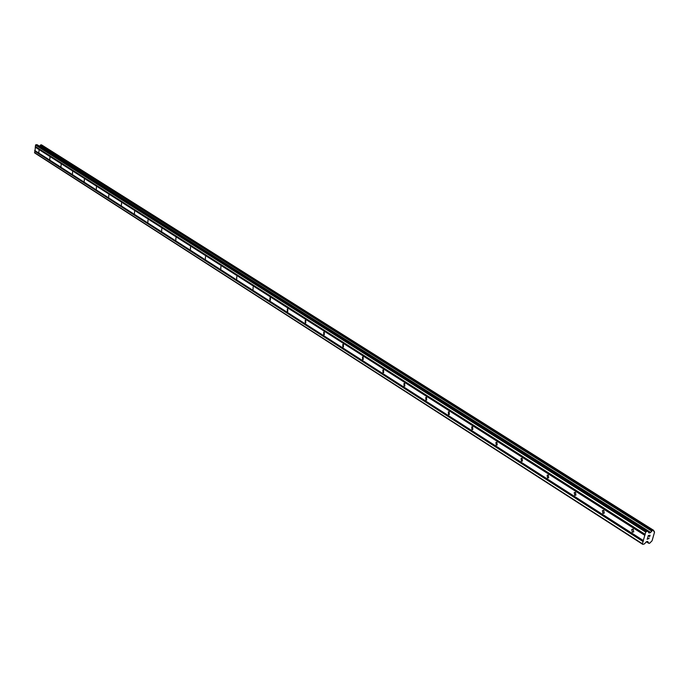 <?xml version="1.0" encoding="UTF-8"?>
<svg xmlns="http://www.w3.org/2000/svg" width="689" height="689" viewBox="0 0 689 689"><rect width="100%" height="100%" fill="white"/><g stroke="black" fill="none" stroke-linecap="round" stroke-linejoin="round"><path stroke-width="1.03" d="M632.304 532.184L631.727 529.428L633.148 529.161L633.725 531.917L632.304 532.184M602.927 513.383L602.419 510.627L603.745 510.411L604.253 513.167L602.927 513.383M574.695 495.313L574.256 492.557L575.479 492.385L575.926 495.141L574.695 495.313M547.54 477.933L547.152 475.177L548.289 475.048L548.677 477.804L547.54 477.933M521.392 461.199L521.065 458.461L522.116 458.366L522.443 461.105L521.392 461.199M496.209 445.085L495.934 442.355L496.907 442.286L497.182 445.008L496.209 445.085M471.931 429.548L471.707 426.836L472.602 426.792L472.835 429.497L471.931 429.548M448.513 414.554L448.324 411.876L449.159 411.841L449.357 414.528L448.513 414.554M425.914 400.085L425.759 397.432L426.534 397.415L426.689 400.076L425.914 400.085M404.081 386.116L403.961 383.48L404.676 383.48L404.805 386.116L404.081 386.116M382.989 372.611L382.895 370.01L383.558 370.019L383.652 372.62L382.989 372.611M362.586 359.555L362.526 356.98L363.137 356.997L363.206 359.572L362.586 359.555M342.846 346.929L342.812 344.371L343.389 344.397L343.432 346.946L342.846 346.929M323.744 334.699L323.727 332.176L324.261 332.201L324.286 334.725L323.744 334.699M305.244 322.857L305.236 320.359L305.744 320.394L305.744 322.891L305.244 322.857M287.313 311.376L287.322 308.913L287.795 308.948L287.778 311.411L287.313 311.376M269.924 300.249L269.959 297.82L270.398 297.855L270.364 300.292L269.924 300.249M253.07 289.458L253.113 287.055L253.07 289.458M236.706 278.993L236.758 276.616L236.706 278.993M220.824 268.822L220.885 266.479L220.824 268.822M205.4 258.952L205.468 256.635L205.4 258.952M190.405 249.358L190.491 247.067L190.405 249.358M175.841 240.03L175.928 237.765L175.841 240.03M161.674 230.961L161.76 228.731L161.674 230.961M147.885 222.142L147.989 219.937L147.885 222.142M134.476 213.556L134.579 211.377L134.476 213.556M121.419 205.201L121.522 203.04L121.419 205.201M108.698 197.063L108.81 194.927L108.698 197.063M96.314 189.13L96.426 187.029L96.314 189.13M84.239 181.405L84.351 179.321L84.239 181.405M72.474 173.878L72.586 171.811L72.474 173.878M60.994 166.531L61.114 164.49L60.994 166.531M49.806 159.366L49.918 157.35L49.806 159.366M38.877 152.372L38.997 150.383L38.877 152.372M649.934 535.431L649.21 535.542L649.934 535.431L649.589 536.645L649.934 535.431M649.21 535.542L649.021 536.206L649.21 535.542M649.09 535.56L648.366 535.68L649.09 535.56M647.893 536.92L648.289 535.534L650.106 535.25L649.589 536.653L650.097 535.25M647.694 538.049L647.324 539.341L647.686 538.04M648.573 538.884L649.184 538.075M648.194 538.531L647.66 537.73L648.194 538.531M647.204 539.366L647.669 537.73M650.183 532.795L652.655 530.306L653.456 530.211L654.55 532.089L652.07 540.787L649.649 543.242L648.849 543.345L647.686 541.476L646.558 541.657L644.258 544.017L642.742 544.362L642.398 543.75L645.714 532.063L647.858 531.09L648.909 532.95L650.183 532.795L648.082 531.46M647.781 531.073L37.128 144.707L35.535 145.069L34.803 153.027L642.742 544.362M41.461 144.845L653.37 530.194L41.529 144.862L39.376 146.128M643.319 540.503L34.751 150.486M644.792 535.319L35.234 147.153M643.431 540.71L34.872 150.641M643.276 541.27L34.82 150.994M643.026 541.537L34.657 151.141M642.398 543.75L34.45 152.562M654.283 531.839L653.809 531.546M650.666 532.408L39.574 145.982M650.511 532.545L39.471 146.051M646.446 531.271L36.017 144.638M645.714 532.063L35.535 145.069M645.085 534.285L35.328 146.499M645.197 534.492L35.449 146.654M645.033 535.052L35.389 147.007M648.556 542.708L646.842 541.614M648.564 542.863L646.661 541.64M648.805 543.302L646.385 541.743M654.352 531.83L653.783 531.477M652.655 530.306L40.892 144.819M652.474 530.409L40.763 144.871M651.949 530.978L40.418 145.181M651.837 531.15L40.35 145.284M650.416 532.649L39.402 146.111M647.738 531.073L37.034 144.673M633.2 529.204L631.727 529.428M603.771 510.428L602.419 510.627M575.487 492.394L574.256 492.557M548.28 475.048L547.152 475.177M522.09 458.349L521.065 458.461M496.864 442.26L495.934 442.355M472.551 426.758L471.707 426.836M449.099 411.807L448.324 411.876M426.465 397.381L425.759 397.432M404.607 383.437L403.961 383.48M383.48 369.967L382.895 370.01M363.051 356.945L362.526 356.98M343.294 344.354L342.812 344.371M324.166 332.158L323.727 332.176M648.849 543.345L646.368 541.761M654.404 531.848L653.775 531.452M653.456 530.211L41.529 144.862M647.858 531.09L37.128 144.707"/></g></svg>
